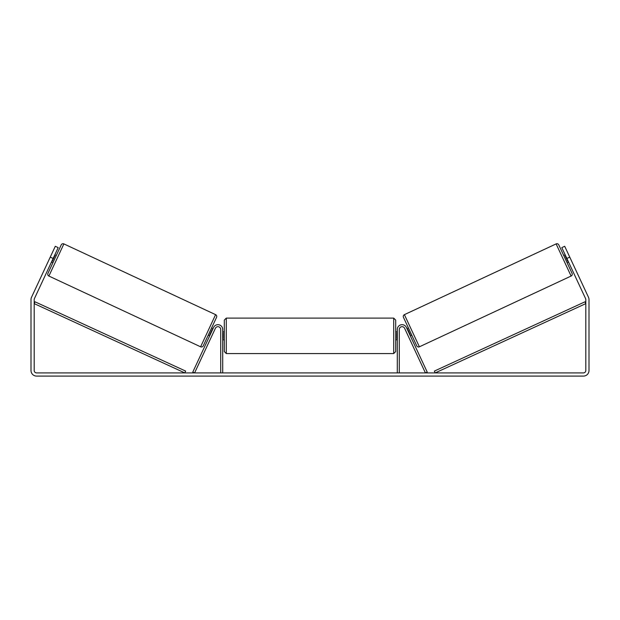 <?xml version="1.0" encoding="UTF-8"?>
<svg xmlns="http://www.w3.org/2000/svg" width="620" height="620" viewBox="0 0 620 620"><rect width="100%" height="100%" fill="white"/><g stroke="black" fill="none" stroke-linecap="round" stroke-linejoin="round"><path stroke-width="0.93" d="M222.712 372.907L222.712 329.46A4.782 4.782 0 0 0 213.598 327.438L192.789 372.062L194.595 372.907L215.404 328.282A2.79 2.79 0 0 1 220.72 329.46L220.72 372.907M399.28 372.907L399.28 329.46A2.79 2.79 0 0 1 404.596 328.282L425.405 372.907L427.211 372.062L406.402 327.438A4.782 4.782 0 0 0 397.288 329.46L397.288 372.907M556.117 243.908A1.992 1.992 0 0 1 558.767 244.869L572.074 273.404A1.992 1.992 0 0 1 571.105 276.055L419.391 346.805A1.992 1.992 0 0 1 416.741 345.836L403.434 317.3A1.992 1.992 0 0 1 404.403 314.65L556.117 243.908L571.105 276.055M563.735 255.525L565.177 254.851M567.106 262.748L568.548 262.074M406.96 328.631L408.402 327.957M410.332 335.854L411.773 335.18M407.441 329.662L407.805 329.499L410.207 334.653L409.851 334.823M565.657 255.882L565.3 256.052L567.703 261.214L568.067 261.043M53.134 258.463L50.243 257.114L55.304 246.279L58.187 247.628L34.41 298.623A2.395 2.395 0 0 0 34.185 299.631L34.185 370.512A2.395 2.395 0 0 0 36.58 372.907L583.42 372.907A2.395 2.395 0 0 0 585.815 370.512L585.815 299.631A2.395 2.395 0 0 0 585.59 298.623L561.813 247.628L564.696 246.279L569.757 257.114L566.866 258.463M50.243 257.114L31.519 297.274A5.58 5.58 0 0 0 31 299.631L31 370.512A5.58 5.58 0 0 0 36.58 376.092L583.42 376.092A5.58 5.58 0 0 0 589 370.512L589 299.631A5.58 5.58 0 0 0 588.481 297.274L569.757 257.114M63.883 243.908A1.992 1.992 0 0 0 61.233 244.869L47.926 273.404A1.992 1.992 0 0 0 48.895 276.055L200.609 346.805A1.992 1.992 0 0 0 203.259 345.836L216.566 317.3A1.992 1.992 0 0 0 215.597 314.65L63.883 243.908L48.895 276.055M56.265 255.525L54.823 254.851M54.343 255.882L54.7 256.052L52.297 261.214L51.933 261.043M52.894 262.748L51.452 262.074M213.04 328.631L211.598 327.957L208.227 335.18L209.669 335.854M212.559 329.662L212.195 329.499L209.792 334.653L210.149 334.823M224.308 335.839L224.308 320.091L226.3 318.099L226.3 353.571L224.308 351.579L224.308 335.839M395.692 320.091L395.692 351.579L393.7 353.571L393.7 318.099L395.692 320.091M222.712 332.994L223.115 332.994L223.115 338.683L222.712 338.683M397.288 338.683L396.885 338.683L396.885 332.994L397.288 332.994M34.185 303.614L184.814 372.907L185.651 371.093L35.022 301.808L34.185 303.614M585.815 303.614L435.186 372.907L434.349 371.093L584.978 301.808L585.815 303.614M419.391 346.805L404.403 314.65M200.609 346.805L215.597 314.65M393.7 318.099L226.3 318.099M224.308 331.855L222.712 331.855M397.288 331.855L395.692 331.855M397.288 339.822L395.692 339.822M224.308 339.822L222.712 339.822M393.7 353.571L226.3 353.571"/></g></svg>
